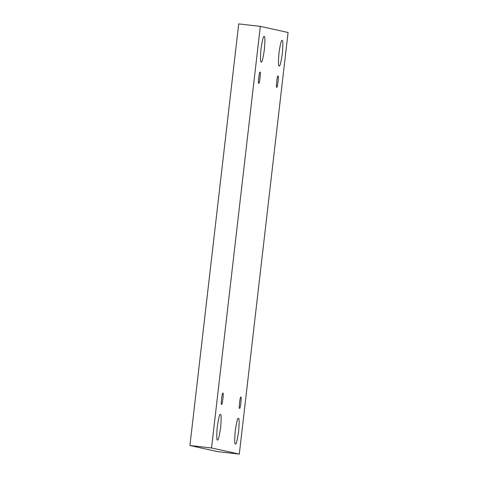 <?xml version="1.0" encoding="UTF-8"?>
<svg xmlns="http://www.w3.org/2000/svg" width="478" height="478" viewBox="0 0 478 478"><rect width="100%" height="100%" fill="white"/><g stroke="black" fill="none" stroke-linecap="round" stroke-linejoin="round"><path stroke-width="0.72" d="M261.221 61.967C261.932 62.869 262.984 58.752 264.376 49.616C265.117 40.343 265.045 35.981 264.167 36.525L264.143 36.525C263.45 35.629 262.398 39.746 261.006 48.876C260.271 58.155 260.343 62.516 261.221 61.967C260.343 62.516 260.271 58.155 261.006 48.876C262.398 39.746 263.45 35.629 264.167 36.525C265.045 35.981 265.117 40.343 264.376 49.616C262.984 58.752 261.932 62.869 261.221 61.967L261.245 61.973M217.484 439.969C218.195 440.865 219.247 436.749 220.639 427.619C221.38 418.346 221.308 413.978 220.43 414.528L220.406 414.522C219.713 413.625 218.661 417.742 217.269 426.878C216.534 436.151 216.606 440.519 217.484 439.969C216.606 440.519 216.534 436.151 217.269 426.878C218.661 417.742 219.713 413.625 220.43 414.528C221.308 413.978 221.38 418.346 220.639 427.619C219.247 436.749 218.195 440.865 217.484 439.969L217.508 439.975M282.134 40.493C283.012 39.943 283.084 44.311 282.349 53.584C280.956 62.714 279.905 66.83 279.188 65.934C279.905 66.83 280.956 62.714 282.349 53.584C283.084 44.311 283.012 39.943 282.134 40.493C281.423 39.59 280.371 43.707 278.979 52.843C278.238 62.116 278.31 66.484 279.188 65.934C278.31 66.484 278.238 62.116 278.979 52.843C280.371 43.707 281.423 39.59 282.134 40.493L282.11 40.487M238.397 418.489C239.275 417.945 239.347 422.307 238.612 431.586C237.219 440.716 236.168 444.833 235.451 443.937C236.168 444.833 237.219 440.716 238.612 431.586C239.347 422.307 239.275 417.945 238.397 418.489C237.686 417.593 236.634 421.71 235.242 430.839C234.501 440.119 234.573 444.48 235.451 443.937C234.573 444.48 234.501 440.119 235.242 430.839C236.634 421.71 237.686 417.593 238.397 418.489L238.373 418.489M240.852 397.29L240.84 397.29C240.219 395.163 238.51 409.945 239.592 408.194C238.51 409.945 240.219 395.163 240.852 397.29C241.934 395.539 240.219 410.321 239.592 408.194L239.598 408.194C240.219 410.321 241.934 395.539 240.852 397.29M277.999 76.229L277.987 76.229C277.365 74.102 275.657 88.884 276.738 87.133C275.657 88.884 277.365 74.102 277.999 76.229C279.08 74.484 277.371 89.261 276.738 87.133L276.744 87.139C277.371 89.261 279.08 74.484 277.999 76.229M260.026 72.268L260.02 72.268C259.399 70.141 257.684 84.917 258.765 83.172C257.684 84.917 259.399 70.141 260.026 72.268C261.108 70.517 259.399 85.299 258.765 83.172L258.777 83.172C259.399 85.299 261.108 70.517 260.026 72.268M221.619 404.227C222.252 406.354 223.961 391.578 222.879 393.322L222.873 393.322C222.246 391.195 220.537 405.977 221.619 404.227C220.537 405.977 222.246 391.195 222.879 393.322C223.961 391.578 222.252 406.354 221.619 404.227L221.631 404.233M217.675 451.638L189.921 445.514L238.707 23.9L189.921 445.514L217.675 451.638L239.293 454.1L217.675 451.638M288.079 32.486L239.293 454.1L211.539 447.976L189.921 445.514L211.539 447.976L260.325 26.362L238.707 23.9L260.325 26.362L288.079 32.486L260.325 26.362L211.539 447.976L239.293 454.1L288.079 32.486"/></g></svg>
